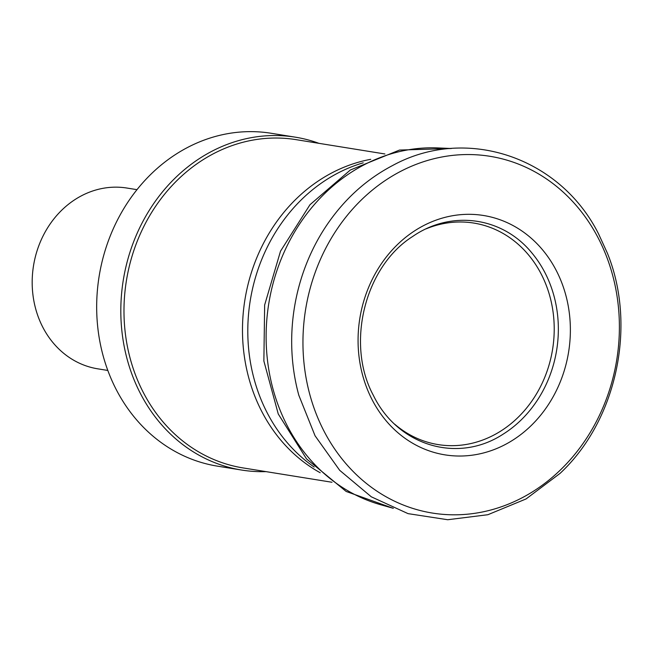 <?xml version="1.0" encoding="UTF-8"?>
<svg xmlns="http://www.w3.org/2000/svg" width="653" height="653" viewBox="0 0 653 653"><rect width="100%" height="100%" fill="white"/><g stroke="black" fill="none" stroke-linecap="round" stroke-linejoin="round"><path stroke-width="0.98" d="M136.983 189.664L126.935 188.048A91.559 79.862 99.2 0 0 81.184 195.941A91.559 79.862 99.2 0 0 32.65 292.201A91.559 79.862 99.2 0 0 97.787 368.831L107.835 370.455M318.942 143.334A168.588 147.047 99.2 0 0 295.278 137.163L271.142 133.269A168.588 147.047 99.2 0 0 186.905 147.815A168.588 147.047 99.2 0 0 97.534 325.055A168.588 147.047 99.2 0 0 217.465 466.152L241.61 470.046A168.588 147.047 99.2 0 0 266.008 471.621M295.278 137.163A168.588 147.047 99.2 0 0 211.05 151.708A168.588 147.047 99.2 0 0 121.678 328.949A168.588 147.047 99.2 0 0 241.61 470.046M384.895 153.969L296.038 139.644A166.262 145.015 99.2 0 0 212.96 153.986A166.262 145.015 99.2 0 0 124.829 328.777A166.262 145.015 99.2 0 0 243.104 467.932L331.969 482.257M502.875 434.327C457.794 463.687 397.873 445.983 373.345 395.326C345.551 343.96 364.758 266.791 412.525 236.574C451.329 209.605 502.655 216.837 532.081 253.193A115.197 100.48 -80.8 0 1 543.696 270.301A115.197 100.48 -80.8 0 1 502.867 434.327M298.829 395.302A185.215 161.544 -80.8 0 1 326.116 226.109C343.862 199.638 366.064 179.42 392.731 165.454C465.94 125.384 560.086 156.916 598.638 234.052L607.29 252.948C637.059 325.635 616.75 420.556 560.037 473.409L526.073 498.941L487.881 514.719L447.721 519.731L408.052 513.633L371.296 496.802L339.682 470.315L315.064 435.788L298.837 395.302M381.491 504.965A181.624 158.418 -80.8 0 1 266.751 352.783A181.624 158.418 -80.8 0 1 355.003 169.96A181.624 158.418 -80.8 0 1 438.873 147.97L451.288 148.5M370.733 159.316A166.262 145.015 99.2 0 0 331.471 173.094A166.262 145.015 99.2 0 0 242.614 322.933A166.262 145.015 99.2 0 0 320.199 472.731M363.223 162.826A166.899 145.57 99.2 0 0 337.128 173.461A166.899 145.57 99.2 0 0 248.377 316.199A166.899 145.57 99.2 0 0 314.166 467.042M394.69 424.181A112.185 97.852 99.2 0 0 552.577 349.42A112.185 97.852 99.2 0 0 426.189 228.819M557.025 271.999A121.229 105.737 -80.8 0 1 514.842 438.824A121.229 105.737 -80.8 0 1 370.414 396.298A121.229 105.737 -80.8 0 1 415.455 230.313A121.229 105.737 -80.8 0 1 557.025 271.999M606.09 255.347A180.685 157.602 -80.8 0 1 523.233 497.186A180.685 157.602 -80.8 0 1 315.024 410.802A180.685 157.602 -80.8 0 1 401.995 170.67A180.685 157.602 -80.8 0 1 606.09 255.347M393.269 508.312L381.319 504.916M451.345 148.5L399.53 150.059L350.326 170.017L309.971 204.724L280.512 251.185L264.653 304.975L263.869 361.011L278.26 413.994L306.551 458.92L346.155 491.456L393.326 508.336"/></g></svg>
